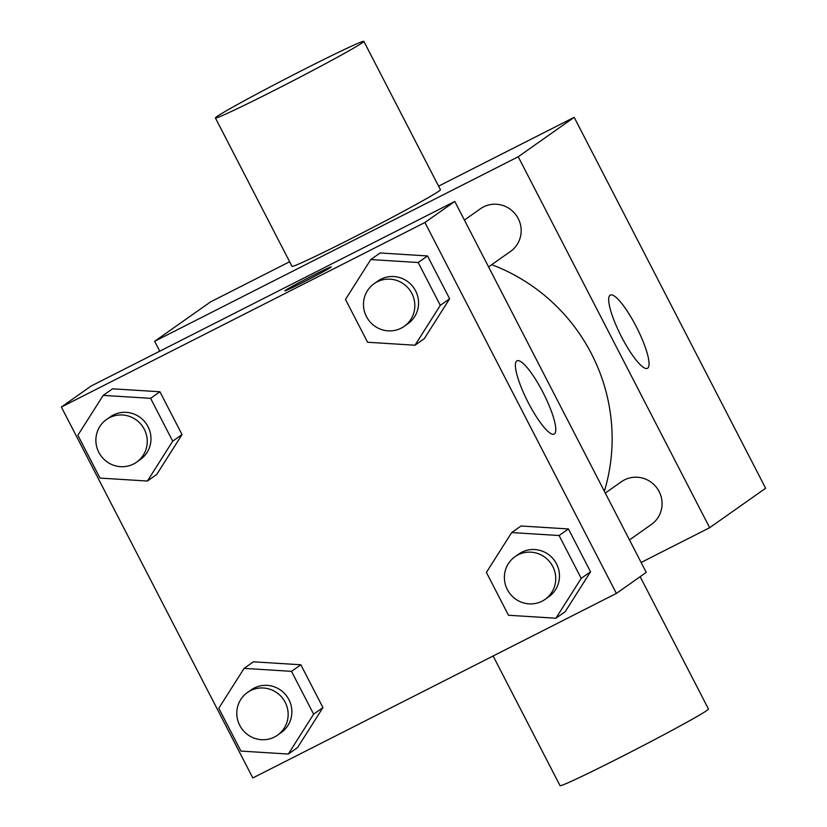 <?xml version="1.0" encoding="UTF-8"?>
<svg xmlns="http://www.w3.org/2000/svg" width="827" height="827" viewBox="0 0 827 827"><rect width="100%" height="100%" fill="white"/><g stroke="black" fill="none" stroke-linecap="round" stroke-linejoin="round"><path stroke-width="1.24" d="M159.756 351.206L154.639 341.293L210.616 301.855L289.626 261.745M438.589 186.137L574.186 117.32L765.637 488.25L709.669 527.688L641.121 562.484M604.361 491.248A182.922 178.498 -125.2 0 0 491.714 264.681M154.639 341.293L518.219 156.758L709.669 527.688M629.471 539.907L651.438 524.421A26.102 25.472 -125.2 0 0 658.23 489.956A26.102 25.472 -125.2 0 0 624.437 479.908A26.102 25.472 -125.2 0 0 621.377 481.748L605.302 493.078M464.392 220.065L480.466 208.745A26.102 25.472 54.8 0 1 516.317 215.413A26.102 25.472 54.8 0 1 510.528 251.418L488.561 266.904M518.219 156.758L574.186 117.32M610.047 295.239A41.061 8.89 -116.9 0 1 610.285 295.094A41.061 8.89 -116.9 0 1 636.79 327.688A41.061 8.89 -116.9 0 1 647.458 368.325A41.061 8.89 -116.9 0 1 621.242 336.31A41.061 8.89 -116.9 0 1 610.047 295.239M363.859 41.35L440.44 189.724A83.527 2.564 152.7 0 1 351.299 238.548A83.527 2.564 152.7 0 1 292.003 266.346L215.413 117.972A83.527 2.564 152.7 0 1 288.468 77.387A83.527 2.564 152.7 0 1 363.859 41.35A83.527 2.564 152.7 0 1 274.709 90.174A83.527 2.564 152.7 0 1 215.413 117.972M493.119 655.997L560.034 785.65A83.527 2.564 -27.3 0 0 635.425 749.613A83.527 2.564 -27.3 0 0 708.481 709.028L640.16 576.677M91.208 385.992L454.788 201.457L646.238 572.387L616.384 593.424L252.814 777.959L61.363 407.029L91.208 385.992M511.686 532.567L521.02 525.993L568.428 528.949L590.54 571.788L565.234 611.66L555.899 618.224L508.491 615.267L486.39 572.429L511.686 532.567L559.104 535.524L581.205 578.362L555.899 618.224M103.189 395.378L112.513 388.804L159.931 391.76L182.033 434.599L156.727 474.46L147.402 481.035L99.995 478.078L77.883 435.24L103.189 395.378L150.597 398.335L172.709 441.173L147.402 481.035M61.363 407.029L424.933 222.494L616.384 593.424M244.099 668.381L253.424 661.807L300.842 664.774L322.943 707.602L297.637 747.474L288.313 754.048L240.905 751.081L218.793 708.253L244.099 668.381L291.507 671.348L313.619 714.177L288.313 754.048M370.775 259.554L380.11 252.979L427.518 255.946L449.63 298.774L424.323 338.646L414.999 345.221L367.581 342.254L345.479 299.426L370.775 259.554L418.193 262.521L440.295 305.349L414.999 345.221M424.933 222.494L454.788 201.457M516.761 360.975A41.061 8.89 -116.9 0 1 516.999 360.83A41.061 8.89 -116.9 0 1 543.515 393.425A41.061 8.89 -116.9 0 1 554.173 434.061A41.061 8.89 -116.9 0 1 527.957 402.036A41.061 8.89 -116.9 0 1 516.761 360.975M303.406 282.152A26.102 0.796 152.7 0 1 284.881 290.835A26.102 0.796 152.7 0 1 307.706 278.151A26.102 0.796 152.7 0 1 331.265 266.894A26.102 0.796 152.7 0 1 303.406 282.152M284.881 290.846A26.102 0.796 152.7 0 1 307.716 278.172A26.102 0.796 152.7 0 1 331.265 266.904M404.186 326.355L407.918 323.729A26.102 25.472 -125.2 0 0 414.709 289.254A26.102 25.472 -125.2 0 0 380.916 279.206A26.102 25.472 -125.2 0 0 377.856 281.056L374.124 283.682A26.102 25.472 -125.2 0 0 368.335 319.687A26.102 25.472 -125.2 0 0 404.186 326.355A26.102 25.472 -125.2 0 0 410.978 291.879A26.102 25.472 -125.2 0 0 377.195 281.831A26.102 25.472 -125.2 0 0 374.124 283.682M380.11 252.979L427.518 255.946L449.63 298.774L424.323 338.646M418.193 262.521L427.518 255.946M440.295 305.349L449.63 298.774M545.096 599.358L548.828 596.732A26.102 25.472 -125.2 0 0 555.62 562.257A26.102 25.472 -125.2 0 0 521.827 552.209A26.102 25.472 -125.2 0 0 518.756 554.059L515.035 556.685A26.102 25.472 -125.2 0 0 509.246 592.701A26.102 25.472 -125.2 0 0 545.096 599.358A26.102 25.472 -125.2 0 0 551.888 564.893A26.102 25.472 -125.2 0 0 518.095 554.845A26.102 25.472 -125.2 0 0 515.035 556.685M521.02 525.993L568.428 528.949L590.54 571.788L565.234 611.66M559.104 535.524L568.428 528.949M581.205 578.362L590.54 571.788M136.6 462.169L140.332 459.543A26.102 25.472 -125.2 0 0 147.123 425.068A26.102 25.472 -125.2 0 0 113.33 415.02A26.102 25.472 -125.2 0 0 110.26 416.87L106.528 419.496A26.102 25.472 -125.2 0 0 100.739 455.512A26.102 25.472 -125.2 0 0 136.6 462.169A26.102 25.472 -125.2 0 0 143.391 427.704A26.102 25.472 -125.2 0 0 109.598 417.656A26.102 25.472 -125.2 0 0 106.528 419.496M112.513 388.804L159.931 391.76L182.033 434.599L156.727 474.46M150.597 398.335L159.931 391.76M172.709 441.173L182.033 434.599M277.51 735.182L281.242 732.546A26.102 25.472 -125.2 0 0 288.034 698.081A26.102 25.472 -125.2 0 0 254.24 688.033A26.102 25.472 -125.2 0 0 251.17 689.873L247.438 692.509A26.102 25.472 -125.2 0 0 241.649 728.515A26.102 25.472 -125.2 0 0 277.51 735.182A26.102 25.472 -125.2 0 0 284.302 700.707A26.102 25.472 -125.2 0 0 250.509 690.659A26.102 25.472 -125.2 0 0 247.438 692.509M253.424 661.807L300.842 664.774L322.943 707.602L297.637 747.474M291.507 671.348L300.842 664.774M313.619 714.177L322.943 707.602"/></g></svg>
